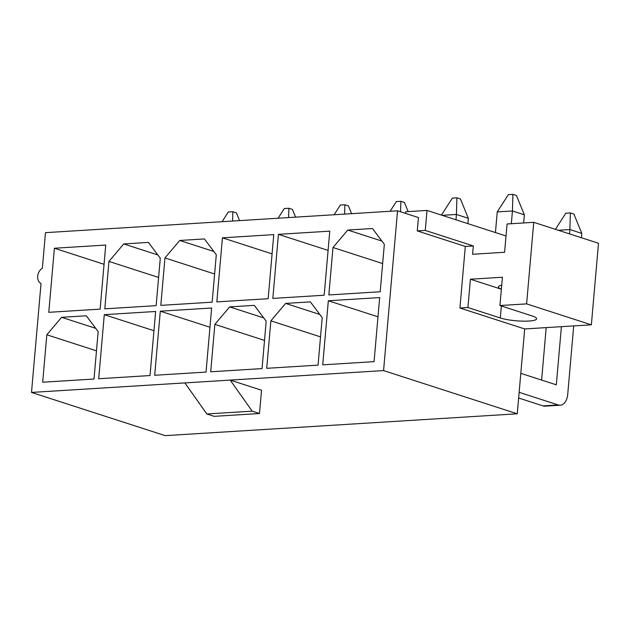 <?xml version="1.0" encoding="UTF-8"?>
<svg xmlns="http://www.w3.org/2000/svg" width="630" height="630" viewBox="0 0 630 630"><rect width="100%" height="100%" fill="white"/><g stroke="black" fill="none" stroke-linecap="round" stroke-linejoin="round"><path stroke-width="0.94" d="M61.614 317.315L86.286 315.78L98.162 331.6L94.012 379.032L42.675 382.213L46.825 334.782L61.614 317.315L95.713 328.332M157.839 254.961L123.74 243.936L148.412 242.408L160.288 258.221L156.138 305.652L104.801 308.842L108.951 261.411L123.74 243.936M213.853 251.488L179.747 240.463L204.419 238.935L216.303 254.748L212.152 302.18L160.807 305.369L164.958 257.93L179.747 240.463M263.75 317.914L229.643 306.889L254.315 305.353L266.199 321.174L262.048 368.605L210.703 371.787L214.854 324.356L229.643 306.889M382.646 263.56L332.986 247.511L347.784 230.037L372.456 228.509L384.332 244.322L380.181 291.753L328.836 294.942L332.986 247.511M285.618 303.416L310.362 301.88L322.214 317.654L318.055 365.132L266.711 368.314L270.868 320.835L285.618 303.416L319.82 314.472M320.528 336.892L270.868 320.835M591.365 324.812L598.5 243.259L533.744 222.327L526.609 303.88L499.937 305.534L532.311 316A20.404 3.788 5 0 1 536.634 318.772A20.404 3.788 5 0 1 522.782 321.142A20.404 3.788 5 0 1 500.307 317.985L467.925 307.519L459.924 308.015L524.688 328.947L591.365 324.812L526.609 303.88M533.744 222.327L507.071 223.981L504.591 252.276L472.587 254.26L473.319 245.944L465.31 246.44L417.265 230.903L418.43 217.563L397.546 210.814L45.478 232.659L42.36 268.301A8.497 6.489 -72.1 0 0 37.69 276.176A8.497 6.489 -72.1 0 0 41.029 283.555L31.5 392.427L165.194 435.645L517.261 413.8L524.688 328.947M216.822 301.888L222.421 237.817L273.767 234.628L268.159 298.707L216.822 301.888M160.296 311.189L211.641 308.007L206.034 372.078L154.696 375.267L160.296 311.189L209.955 327.246M328.332 300.762L379.669 297.58L374.07 361.651L322.725 364.841L328.332 300.762L377.992 316.819M31.5 392.427L383.568 370.582L517.261 413.8M397.546 210.814L383.568 370.582M104.289 314.661L155.634 311.48L150.027 375.551L98.682 378.74L104.289 314.661L153.948 330.718M272.829 298.415L278.436 234.336L329.781 231.155L324.174 295.226L272.829 298.415M48.786 312.315L54.393 248.244L105.738 245.054L100.131 309.133L48.786 312.315M501.362 289.233L470.405 279.224L467.925 307.519M470.405 279.224L502.409 277.239L499.937 305.534M465.31 246.44L459.924 308.015M506.016 235.974L427.014 210.436L425.266 230.407L417.265 230.903M405.539 213.397L405.681 211.759L427.014 210.436M261.537 390.23L230.202 380.095L252.189 411.162L206.845 413.973L214.161 416.335L259.497 413.524L261.537 390.23M473.319 245.944L425.266 230.407M501.716 285.193A20.404 3.788 -175 0 0 498.464 286.926A20.404 3.788 -175 0 0 501.362 289.186M184.866 382.914L206.845 413.973M259.497 413.524L252.189 411.162M381.882 241.062L347.784 230.037M264.513 340.413L214.854 324.356M96.484 350.839L46.825 334.782M328.096 250.393L278.436 234.336M272.081 253.866L222.421 237.817M214.617 273.987L164.958 257.93M158.61 277.46L108.951 261.411M104.052 264.293L54.393 248.244M523.648 222.957L524.357 214.83L512.45 210.979L511.332 223.721M512.891 194.355L512.45 210.979L497.243 211.924L508.363 194.638L512.891 194.355L516.442 195.505L524.357 214.83M497.243 211.924L495.44 232.557M519.144 392.325L558.204 404.948A13.6 8.41 86.4 0 0 560.212 405.208A13.6 8.41 86.4 0 0 567.724 394.333L573.709 325.907M518.64 398.018L542.997 405.893A13.6 8.41 86.4 0 0 545.005 406.153L560.212 405.208M581.427 237.746L581.805 233.399L569.898 229.548L569.52 233.895M555.432 229.344L565.811 213.208L570.339 212.924L573.891 214.074L581.805 233.399M561.401 326.671L556.314 384.828L520.805 373.354M570.339 212.924L569.898 229.548L558.306 230.273M546.194 327.616L541.611 380.079M467.877 223.65L468.342 218.303L456.435 214.46L455.97 219.799M441.433 215.098L452.348 198.111L456.884 197.828L460.435 198.978L468.342 218.303M456.884 197.828L456.435 214.46L442.181 215.342M390.112 211.27L396.341 201.584L400.877 201.309L404.421 202.458L408.169 211.609M400.877 201.309L400.593 211.798M334.105 214.751L340.326 205.065L344.862 204.782L348.414 205.931L351.579 213.664M344.862 204.782L344.61 214.098M278.09 218.224L284.319 208.538L288.855 208.254L292.407 209.404L295.572 217.137M288.855 208.254L288.603 217.57M222.083 221.697L228.304 212.011L232.84 211.735L236.392 212.877L239.557 220.61M232.84 211.735L232.596 221.043M501.354 305.991L500.307 317.985M542.997 405.893L558.204 404.948"/></g></svg>
